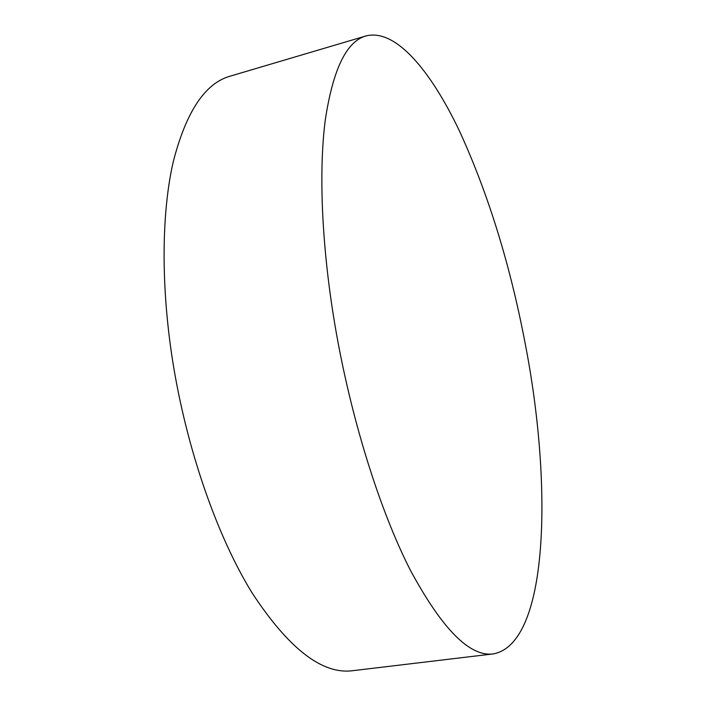 <?xml version="1.0" encoding="UTF-8"?>
<svg xmlns="http://www.w3.org/2000/svg" width="706" height="706" viewBox="0 0 706 706"><rect width="100%" height="100%" fill="white"/><g stroke="black" fill="none" stroke-linecap="round" stroke-linejoin="round"><path stroke-width="1.06" d="M335.006 325.422C321.601 246.015 318.644 171.417 325.254 120.179C332.932 69.382 346.505 41.301 365.973 35.944C395.484 28.372 430.431 70.212 459.324 130.725C488.887 195.085 511.232 268.112 526.376 349.814C552.471 488.684 548.377 643.528 493.397 653.897C469.869 657.136 442.132 629.125 410.195 569.857C379.643 509.926 350.644 417.59 335.006 325.422M493.397 653.897L352.647 670.7C322.245 674.671 288.71 648.708 252.051 592.837C217.183 536.322 186.525 448.848 172.617 360.695C160.739 284.73 161.639 212.594 173.164 162.124C186.005 111.927 204.969 83.282 230.05 76.195L365.973 35.944"/></g></svg>
